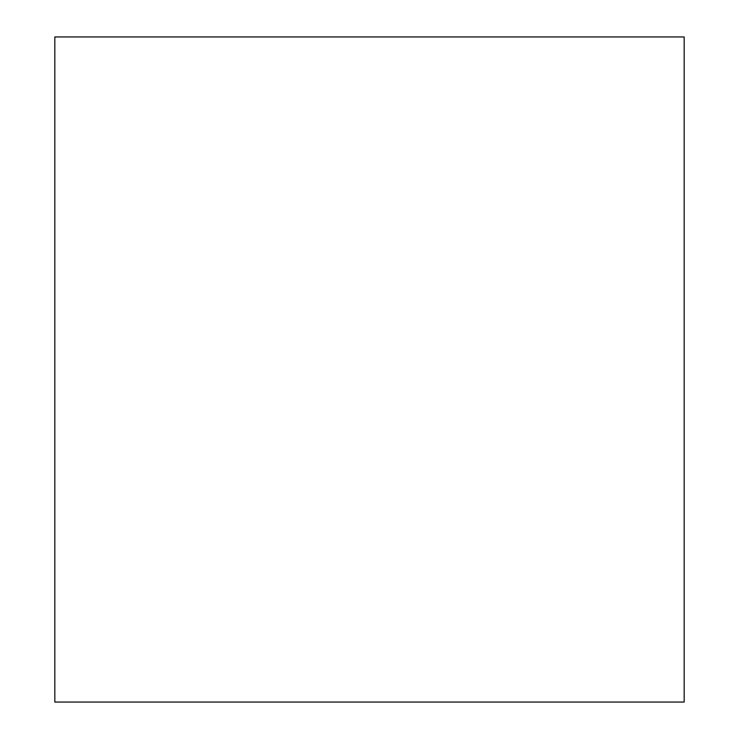 <?xml version="1.0" encoding="UTF-8"?>
<svg xmlns="http://www.w3.org/2000/svg" width="739" height="739" viewBox="0 0 739 739"><rect width="100%" height="100%" fill="white"/><g stroke="black" fill="none" stroke-linecap="round" stroke-linejoin="round"><path stroke-width="1.11" d="M684.175 36.95L684.175 702.05L684.175 36.95L54.825 36.95L54.825 702.05L54.825 36.95L684.175 36.95M54.825 702.05L684.175 702.05L54.825 702.05"/></g></svg>
